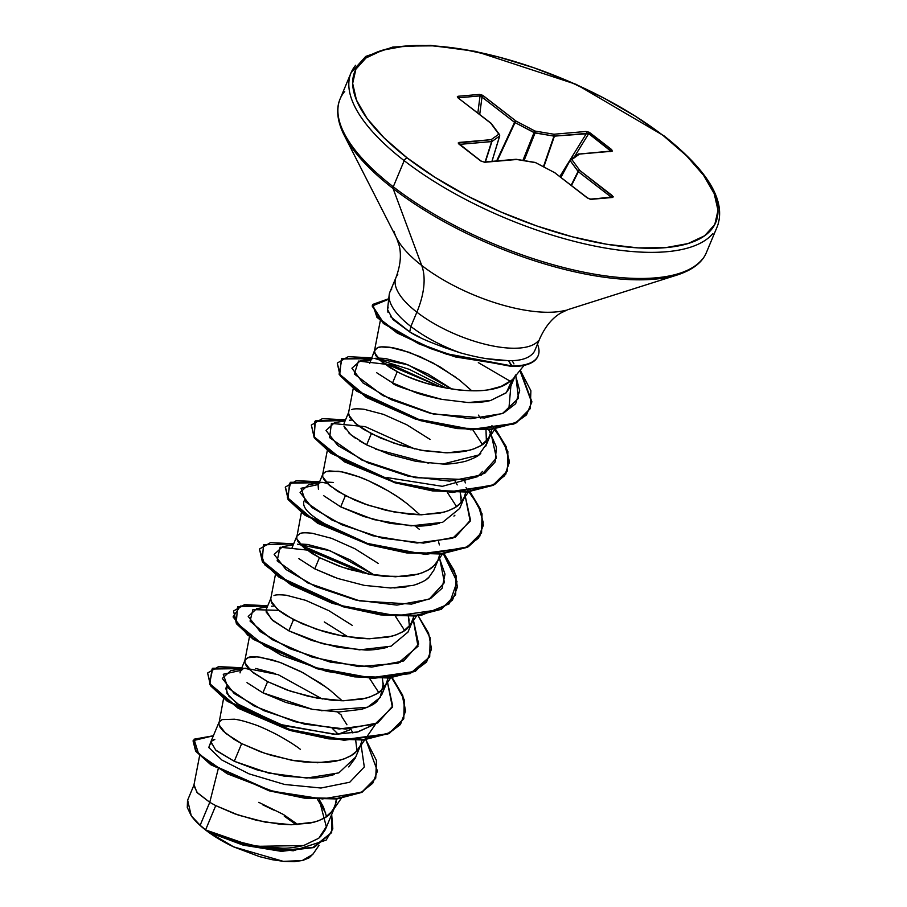 <?xml version="1.0" encoding="UTF-8"?>
<svg xmlns="http://www.w3.org/2000/svg" width="907" height="907" viewBox="0 0 907 907"><rect width="100%" height="100%" fill="white"/><g stroke="black" fill="none" stroke-linecap="round" stroke-linejoin="round"><path stroke-width="1.36" d="M355.669 65.27A198.599 74.51 22.7 0 0 404.193 160.664A2.982 1.61 -52.3 0 1 407.22 157.943A195.617 73.388 -157.3 0 1 405.112 46.076A195.617 73.388 -157.3 0 1 663.448 135.789A2.982 1.61 -52.3 0 1 664.219 135.993A2.982 1.61 127.7 0 0 663.448 135.789A195.617 73.388 -157.3 0 1 665.545 247.668A195.617 73.388 -157.3 0 1 407.22 157.943A2.982 1.61 127.7 0 0 404.193 160.664A198.599 74.51 -157.3 0 1 355.669 65.27M344.739 91.392A198.599 74.51 22.7 0 0 393.275 186.785L404.193 160.664L393.275 186.785A198.599 74.51 -157.3 0 1 344.739 91.392M339.286 122.57A197.726 74.181 22.7 0 0 393.094 188.531A2.982 1.61 -52.3 0 1 393.275 186.785A2.982 1.61 127.7 0 0 393.094 188.531A197.726 74.181 -157.3 0 1 339.286 122.57M394.126 231.625A101.391 38.037 22.7 0 0 421.721 265.456L393.094 188.531L421.721 265.456A101.391 38.037 22.7 0 0 565.424 310.353A101.391 38.037 22.7 0 1 421.721 265.456A79.442 42.878 -52.3 0 1 416.869 312.167A79.442 42.878 127.7 0 0 421.721 265.456A101.391 38.037 22.7 0 1 394.126 231.625M389.171 295.024L387.527 309.548L393.06 319.615L409.703 331.917L410.871 326.486L416.869 312.167A78.127 29.307 -157.3 0 0 538.293 340.851A78.127 29.307 -157.3 0 1 416.869 312.167A78.127 29.307 -157.3 0 1 397.776 274.64A78.127 29.307 -157.3 0 0 416.869 312.167L410.871 326.486A78.127 29.307 -157.3 0 1 390.225 291.351M478.329 362.619L510.165 381.178A69.76 26.167 22.7 0 0 513.498 378.468M391.779 288.959A78.127 29.307 22.7 0 0 410.871 326.486A78.127 29.307 22.7 0 0 460.155 352.778A78.127 29.307 -157.3 0 1 410.871 326.486L409.703 331.917L420.258 337.506M199.619 755.667L193.86 785.462L197.363 792.82L209.766 802.31L200.152 825.279A69.76 26.167 22.7 0 0 205.617 829.826L215.741 805.609L209.766 802.31L218.099 769.351L209.766 802.31L196.898 792.299L194.064 784.804L187.636 800.167L191.252 815.778L200.152 825.279L209.766 802.31L215.741 805.609L205.617 829.826A69.76 26.167 22.7 0 0 205.9 830.041L228.927 839.304L255.604 845.891L282.145 848.181C287.927 848.43 295.478 847.444 304.797 845.211M213.701 739.681L210.877 741.722L210.912 744.08M216.66 750.837L234.278 761.279L241.67 743.615L225.764 733.434L218.972 724.795L219.086 722.108L222.113 719.591L234.437 719.217C239.074 719.773 245.536 721.462 253.835 724.319C258.631 725.815 266.386 729.273 277.1 734.704C287.723 740.6 295.512 745.497 300.455 749.386M275.07 673.527L255.683 668.436M247.01 682.654L262.917 692.835L267.599 681.633L251.692 671.452L244.913 662.802L245.015 660.126L248.042 657.609C249.459 656.657 253.575 656.532 260.366 657.235L279.764 662.325L303.04 672.711L326.384 687.393M347.642 636.612L324.287 621.93M270.944 598.132L266.261 609.334L266.159 612.021L272.939 620.66L288.845 630.841L293.528 619.64L277.621 609.459L270.842 600.819L270.751 598.779M273.971 595.616C275.388 594.675 279.503 594.55 286.306 595.241L305.704 600.343L328.969 610.728L352.313 625.411M373.537 574.607L350.181 559.925L326.928 549.551L307.552 544.461L299.911 543.996M298.857 558.667L314.774 568.859L319.468 557.658L303.55 547.477L296.77 538.826L296.872 536.15L292.122 547.545M296.872 536.15L299.9 533.633C301.317 532.681 305.432 532.556 312.235 533.259L331.633 538.35L354.898 548.735L378.242 563.417M333.493 482.467L325.851 482.014M323.527 495.585L340.703 506.866L345.397 495.664L329.479 485.483L322.699 476.844L322.813 474.157L318.119 485.358L318.425 489.224M419.964 514.802L407.617 504.031L398.241 497.229L388.377 490.982L368.321 480.665L358.719 476.787L341.758 471.878L329.388 470.892L325.432 471.799L322.813 474.157L325.828 471.64L338.164 471.266C342.789 471.81 349.263 473.511 357.562 476.368C362.358 477.853 370.113 481.322 380.827 486.753C391.45 492.648 399.227 497.535 404.171 501.424M343.946 426.052L350.726 434.691L366.632 444.883L371.326 433.671L355.408 423.49L348.628 414.85L348.537 412.81M351.769 409.647C353.186 408.706 357.29 408.581 364.092 409.272L383.491 414.374L406.755 424.759L430.099 439.442M375.339 358.276L407.855 364.75L451.924 389.08L428.002 373.979L404.749 363.594L385.35 358.492L377.709 358.038M376.654 372.709L392.572 382.89L397.255 371.689L381.337 361.508L374.557 352.868L374.67 350.181L377.697 347.664C379.115 346.723 383.219 346.599 390.021 347.29L409.42 352.392L432.684 362.766L456.04 377.448M320.398 836.798L325.33 829.656L334.83 806.947L329.91 813.976C327.767 816.674 322.575 819.384 314.344 822.105L291.703 824.758L265.195 822.116L238.609 815.189L215.741 805.609L234.664 813.806L256.624 820.325L279.413 824.123L290.376 824.735L310.069 823.125L318.3 820.835L325.16 817.581L332.88 810.507L336.089 802.582L336.395 798.999L334.83 806.947M326.565 816.685L323.414 806.924L319.173 799.373L326.305 826.708L318.799 838.227L303.652 845.539L258.189 846.31M362.165 739.59L360.759 744.953L355.85 751.994C353.696 754.692 348.503 757.402 340.272 760.111L317.631 762.764L291.136 760.123L264.538 753.195L241.67 743.615L234.278 761.279L257.463 770.043L284.379 776.177L311.237 778.002C317.269 778.138 324.933 776.982 334.23 774.555M348.73 766.925L355.261 758.116L360.759 744.953M352.88 732.969L350.737 728.933L352.88 732.969M342.166 700.76L329.819 690L320.454 683.198L300.512 671.395L280.932 662.745L271.987 659.808L257.1 656.861L247.634 657.768L245.332 659.536L244.777 662.065L245.99 665.239L248.96 668.935L253.631 673.005L267.599 681.633L262.917 692.835L285.773 702.403L312.348 709.342L338.855 711.984L361.508 709.331C369.659 706.666 374.852 703.957 377.097 701.202L382.006 694.172L386.688 682.971L381.779 690C379.625 692.699 374.432 695.408 366.201 698.129L343.572 700.771L317.065 698.141L290.467 691.213L267.599 681.633L286.521 689.819L308.482 696.349L331.27 700.147L342.234 700.76L361.938 699.15L370.158 696.859L377.029 693.606L382.357 689.433L386.019 684.4L388.026 678.107L386.688 682.971M383.468 688.198L382.425 678.413M275.433 574.573L270.74 598.824L271.919 603.257L279.571 611.023L285.83 615.297L302.485 623.869L323.187 631.374L334.411 634.356L357.199 638.154L368.163 638.777L387.867 637.156L396.087 634.877L402.957 631.623L410.678 624.549L413.955 616.114L412.617 620.978L407.708 628.018C405.554 630.716 400.361 633.426 392.141 636.136L369.5 638.789L342.993 636.147L316.396 629.22L293.528 619.64L288.845 630.841L311.713 640.421L338.334 647.36L364.852 649.99C370.396 650.33 377.947 649.446 387.47 647.337M409.408 626.125L408.365 616.431L409.193 620.229M436.664 562.476L433.637 566.025C431.483 568.723 426.29 571.433 418.07 574.154L395.429 576.795L368.922 574.165L342.336 567.238L319.468 557.658L314.774 568.859L337.653 578.439L364.229 585.366L390.724 587.997L413.354 585.355C421.608 582.634 426.8 579.936 428.932 577.249L433.852 570.208M322.813 474.157L322.563 476.096L323.776 479.281L326.747 482.978L337.687 491.322L354.342 499.893L364.308 503.861L386.28 510.38L409.057 514.178L420.032 514.802L439.725 513.181L447.956 510.89L454.815 507.648L460.144 503.464L463.817 498.442L465.813 492.138L464.486 497.002L459.566 504.043C457.411 506.741 452.219 509.451 443.999 512.16L421.358 514.813L394.851 512.172L368.265 505.244L345.397 495.664L340.703 506.866L363.56 516.446L390.146 523.373L416.664 526.015C422.401 526.343 429.952 525.459 439.328 523.362M453.919 516.106L454.895 515.233M461.266 502.24L460.223 492.456L461.266 498.113M457.23 484.905L455.019 480.948L457.23 484.905M464.52 479.973L465.325 482.909L464.52 479.973M353.22 388.604L348.537 412.855L349.705 417.288L357.358 425.054L363.616 429.34L380.271 437.911L400.973 445.416L423.637 450.688L445.961 452.808L456.266 452.491L465.654 451.187L473.885 448.908L480.744 445.654L488.465 438.58L491.843 429.43L490.415 435.02L485.494 442.049C483.34 444.747 478.159 447.457 469.928 450.167L447.287 452.82L420.78 450.189L394.194 443.251L371.326 433.671L366.632 444.883L389.522 454.464L416.132 461.391L442.627 464.021C448.421 464.339 455.96 463.454 465.246 461.368C473.737 458.511 478.919 455.802 480.812 453.251M515.176 375.804A69.76 26.167 -157.3 0 1 510.165 381.178L501.061 386.439L489.02 389.67C482.116 391.087 472.037 391.189 458.783 389.976L442.219 387.312L425.859 383.105C413.127 379.001 403.592 375.192 397.255 371.689L392.572 382.89L415.361 392.448C420.916 394.545 429.748 396.858 441.845 399.363L468.159 402.538C477.604 402.685 485.086 402.005 490.608 400.497L506.004 392.969L510.822 386.235L514.677 377.017M512.058 360.635A69.76 26.167 -157.3 0 1 513.94 363.888M317.439 799.294L325.704 812.989L317.439 799.294M187.511 800.484L187.284 807.502L191.252 815.778L198.316 823.771L208.077 831.889L220.038 839.723L233.598 846.855L208.927 832.241L233.598 846.855L283.313 861.355L302.133 860.607L312.756 854.462L319.015 845.347M313.176 853.793L309.242 857.773L302.847 860.426L294.31 861.65L283.902 861.401L272.157 859.7L259.493 856.616L233.598 846.855A69.386 26.031 22.7 0 1 191.252 815.778L200.152 825.279A69.76 26.167 -157.3 0 0 205.617 829.826A69.76 26.167 -157.3 0 0 205.9 830.041L209.449 832.513L243.178 845.12L281.476 851.344L313.992 847.489L331.588 832.671L313.731 847.58L281.238 851.333L243.053 845.086L209.449 832.513L206.025 830.12L239.539 843.521L278.971 850.675L313.062 847.365L331.69 832.411L331.679 814.475L332.812 828.851L326.146 840.143L293.244 850.789L246.953 845.528L205.9 830.041L246.285 844.043M211.535 740.169L208.757 747.504L221.932 760.066L249.062 773.864L284.651 784.476L320.965 788.024L349.762 782.219L364.297 766.937L361.009 744.318L364.297 766.937L349.762 782.219L320.965 788.024L284.651 784.476L249.062 773.864L221.932 760.066L208.757 747.504L211.535 740.169M365.861 739.738L377.459 771.075L372.709 783.319L361.281 792.276L322.484 798.942L272.95 791.289L227.34 773.818L198.588 753.853L194.019 739.205L213.383 735.758L193.157 740.645L196.071 750.883L211.229 764.329L269.56 790.337L304.707 797.638L337.166 798.432L362.12 791.845L375.747 778.093L376.473 760.485L365.861 739.738M193.055 740.906L195.617 751.064L210.583 764.556L269.05 790.768L304.389 798.137L337.053 798.942L362.086 792.264L375.645 778.353L361.904 792.367L336.95 798.954L304.491 798.149L269.345 790.859L211.014 764.85L195.855 751.393L193.157 740.645M350.986 729.364L338.288 734.285L332.506 728.582L338.232 734.228L350.986 729.364M223.564 698.549L218.836 724.058L220.05 727.233L223.031 730.929L233.972 739.284L241.67 743.615L260.592 751.812L271.329 755.361L293.993 760.633L305.342 762.129L326.611 762.436L335.998 761.132L344.229 758.853L351.088 755.599L356.417 751.415L360.09 746.393L362.097 740.089M301.362 512.58L296.634 538.089L297.847 541.264L300.818 544.96L311.759 553.315L319.468 557.658L338.379 565.843L349.116 569.392L371.779 574.664L383.128 576.172L404.409 576.467L413.796 575.163L422.027 572.884L428.886 569.63L434.215 565.458L437.877 560.424L439.884 554.132M439.396 544.892L438.591 541.955M471.821 390.826L459.475 380.056L440.235 367.006L420.179 356.689L401.631 349.864L393.615 347.903L381.246 346.916L377.289 347.823L374.466 350.873L375.634 355.306L378.616 359.002L389.557 367.346L397.255 371.689C429.714 389.5 491.072 399.091 510.165 381.178M508.884 408.83L510.856 386.144M472.898 429.929L482.456 444.543L472.898 429.929M482.524 471.436L477.581 476.663L442.321 486.322L386.972 477.57M447.287 492.297L456.527 506.525M404.669 630.501L395.418 616.272L404.658 630.501M404.477 657.779L399.783 662.632M369.478 678.266L378.729 692.495L369.489 678.266M226.421 686.248L226.988 693.549L236.965 703.549L279.537 724.33L333.935 734.285L357.199 732.085L373.854 724.625L357.982 731.892L335.885 734.307L283.63 725.645L240.502 706.054L228.779 696.043L225.582 688.107M485.948 358.594L508.589 360.691C521.808 360.918 530.436 357.789 534.484 351.326L540.107 337.892C545.504 326.293 552.352 318.028 560.651 313.096L567.725 309.695L677.801 274.81C693.027 269.696 702.619 262.157 706.553 252.169L717.482 226.058C726.144 201.116 708.39 171.083 664.207 135.982L576.251 84.385L475.88 51.427L430.474 45.35L392.867 47.028L365.748 56.415L351.054 72.775L340.125 98.897C337.053 105.994 336.894 114.373 339.637 124.021L344.195 135.256L396.654 238.133L399.193 245.559C401.506 254.924 400.429 265.604 395.962 277.599L389.965 291.918M443.104 347.132L460.155 352.778C435.587 344.83 418.762 337.88 409.703 331.917L390.418 316.6M372.72 304.435L376.949 317.337L397.13 332.994L430.099 348.413L455.45 356.95L512.047 365.963L455.665 356.44L430.315 347.891L397.345 332.472L377.176 316.815L372.72 304.435L388.752 298.72L372.369 305.546L383.672 323.051L418.977 343.288L447.094 353.809L512.047 365.963L508.589 360.691C494.587 360.533 478.442 357.891 460.155 352.778M388.049 312.53L387.527 309.548L388.139 307.269M515.482 374.999L519.677 390.622L515.664 403.683L503.6 413.048L484.508 417.991L433.149 413.966L382.822 395.565L354.308 373.979L358.492 361.065L392.448 365.033L440.689 386.983L382.425 362.392M488.76 429.703L496.412 447.06L495.143 461.98L484.939 473.114L466.799 479.576L415.123 477.66L361.904 460.064L329.615 437.639L331.418 423.388L365.238 426.653L414.76 448.976M319.128 482.955L308.618 484.633L300.092 492.467L311.963 507.569L341.735 524.722L382.244 538.157L423.558 543.112L455.552 536.989L470.495 520.051L465.076 495.369L470.189 521.242L452.706 538.248L417.016 543.021L372.732 535.754L331.951 520.051L305.75 501.99L301.033 488.295L318.504 484.451M439.147 557.363L445.008 574.142L442.094 588.258L430.564 598.507L411.563 604.107L359.648 600.888L307.711 582.895L277.157 560.843L280.059 547.204L313.958 550.798L362.891 572.952L304.639 548.361M267.27 606.93L256.772 608.608L248.223 616.443L260.105 631.544L289.866 648.686L330.375 662.133L371.689 667.098L403.694 660.965L418.637 644.027L413.218 619.345L417.991 646.317L397.992 663.266L358.809 666.622L312.087 657.11L271.851 639.492L250.071 621.136L252.906 609.606L278.698 610.343M241.341 668.924L230.82 670.602L222.294 678.436L234.187 693.549L263.96 710.691L304.457 724.126L345.771 729.081L377.765 722.947L392.708 706.009L387.289 681.338L392.402 707.211L374.92 724.205L339.229 728.99L294.945 721.711L254.153 706.02L227.963 687.959L223.247 674.264L240.706 670.42M341.588 715.294L338.039 712.517M249.368 669.355L244.924 668.357M244.867 668.346L212.771 668.244L209.608 683.538L237.26 707.086L287.19 728.933L343.334 739.715L387.493 733.808L400.361 724.376L405.554 711.247L402.731 695.318L392.221 677.699L404.25 699.762L403.785 718.639L389.704 732.754L363.56 739.477L329.116 738.366L291.34 730.203L227.532 700.794L210.707 685.204L207.601 673.005L218.598 666.622L241.829 667.756M267.758 605.763L237.589 606.817L236.274 622.69L265.037 646.181L315.126 667.563L370.68 677.801L414.011 671.554L426.539 662.087L431.505 649.004L428.592 633.177L418.15 615.706L430.19 637.791L429.714 656.668L415.61 670.772L389.466 677.484L355 676.373L317.235 668.198L253.438 638.789L236.625 623.2L233.541 611.012L244.539 604.629L267.758 605.763M368.741 574.131L301.237 545.379M293.687 543.781L263.518 544.824L262.202 560.696L290.966 584.199L341.055 605.57L396.608 615.808L439.94 609.572L452.468 600.094L457.434 587.01L454.52 571.183L444.09 553.723L456.119 575.786L455.654 594.663L441.562 608.778L415.417 615.49L380.963 614.39L343.186 606.216L279.379 576.807L262.565 561.218L259.47 549.018L270.467 542.647L293.687 543.781M419.374 529.325L415.837 526.559M327.166 483.386L322.711 482.399M322.665 482.388L290.569 482.286L287.394 497.58L315.046 521.117L364.988 542.964L421.12 553.746L465.291 547.851L478.159 538.418L483.352 525.289L480.517 509.349L470.019 491.73L482.048 513.804L481.572 532.681L467.479 546.796L441.335 553.508L406.88 552.397L369.115 544.223L305.308 514.813L288.494 499.235L285.399 487.036L296.396 480.653L319.615 481.787M345.544 419.805L315.341 420.871L314.139 436.834L343.152 460.405L393.502 481.776L449.146 491.866L492.297 485.358L504.621 475.733L509.326 462.502L506.117 446.55L495.358 429L507.875 451.482L507.512 470.699L493.408 484.803L467.264 491.526L432.798 490.415L395.033 482.241L331.225 452.82L314.423 437.231L311.328 425.043L322.336 418.66L345.544 419.805M446.539 388.162L409.272 369.342L374.58 358.412M371.473 357.812L341.474 358.775L339.717 374.33L367.584 397.538L416.732 418.955L471.651 429.351L514.303 423.41L526.729 414.34L531.91 401.835L520.221 370.135L530.89 390.758L530.221 408.547L516.582 422.311L491.14 429L457.298 428.07L419.873 419.918L356.836 390.6L340.284 375.158L337.257 363.072L348.254 356.678L371.473 357.812M207.601 673.005L210.492 685.726L227.317 701.304L291.124 730.713L328.901 738.888L363.344 739.987L389.488 733.264L403.683 718.9M233.541 611.012L236.41 623.721L253.223 639.299L317.019 668.72L354.784 676.894L389.25 678.005L415.395 671.293L429.714 656.668M259.47 549.018L262.35 561.739L279.163 577.317L342.971 606.738L380.747 614.912L415.202 616.012L441.346 609.289L455.541 594.913M285.297 487.297L288.279 499.757L305.092 515.335L368.9 544.744L406.665 552.919L441.119 554.03L467.264 547.306L481.47 532.942M311.328 425.043L314.207 437.752L331.01 453.33L394.817 482.751L432.582 490.925L467.048 492.036L493.193 485.324L507.398 470.948M337.257 363.072L340.068 375.668L356.621 391.121L419.658 420.44L457.083 428.58L490.925 429.521L516.366 422.821L530.119 408.796M304.899 499.564C299.378 507.501 312.099 518.657 343.061 533.044M508.589 360.691L511.831 366.485L446.834 354.308L418.694 343.776L383.4 323.516L372.165 306.01L388.684 299.231M519.915 370.532L531.695 402.402L526.434 414.952L513.85 424.034L470.756 429.827L415.485 419.136L366.383 397.47L339.105 374.228L341.882 358.979L372.981 358.65M491.934 425.655L504.315 443.625L509.11 460.2L505.789 474.18L494.553 484.599L452.4 492.49L396.302 483.193L344.649 461.89L314.321 437.922L314.899 421.517L345.329 420.315M466.005 487.637L478.431 505.698L483.193 522.341L479.746 536.354L468.318 546.751L425.689 554.46L369.217 544.835L317.631 523.271L287.938 499.258L289.571 483.17L321.123 482.637M443.035 553.179L457.026 581.693L449.384 603.745L421.426 615.263L379.262 614.708L332.302 603.325L291.124 584.924L264.912 564.97L259.368 549.279M429.601 656.929L410.123 673.606L373.004 678.413L326.588 671.373L281.419 655.296L247.736 635.172L233.065 616.93L240.412 606.046L267.542 606.284M391.654 677.767L402.323 695.363L405.372 711.326L400.44 724.523L387.833 734.069L344.138 740.282L288.199 729.829L238.031 708.186L209.732 684.615L212.034 669.015L243.325 668.595M240.06 672.903L240.332 671.316L242.94 668.981M245.695 668.21L278.2 674.683L322.268 699.014M293.199 544.937L282.678 546.615L274.152 554.415L285.875 569.437L315.398 586.523L355.669 600.003L396.903 605.105L429.068 599.244L444.43 582.611L439.612 558.179M345.057 420.961L334.558 422.639L326.021 430.485L337.892 445.586L367.664 462.729L408.161 476.175L449.487 481.129L481.481 474.996L496.424 458.058L491.016 433.376M370.362 360.476L360.476 360.657L351.916 368.219L362.845 382.811L391.087 399.613L430.156 413.241L470.631 418.705L502.421 413.569L518.464 398.275L515.788 375.634M512.228 379.716L506.333 392.663L490.608 400.497L468.159 402.538L441.845 399.363C408.569 390.339 392.141 384.851 392.572 382.89L392.538 382.879M369.739 363.356L374.67 350.181M478.431 415.134L480.585 418.376M485.982 429.884L486.492 444.022L478.817 454.963L442.956 464.021M428.773 463.239L375.736 449.18M366.632 444.883L359.591 440.938M355.34 438.194L348.991 433.161M345.363 429.034L344.025 426.347M349.433 420.258L351.78 420.02M459.679 508.476L442.571 522.353L411.075 525.867L373.718 519.575L340.703 506.866M435.326 564.233L435.167 565.56M429.499 576.682L426.619 579.199M417.628 583.983L412.549 585.571M406.177 586.897L393.944 587.974M335.057 577.544L314.774 568.859M297.564 544.234L330.069 550.719L374.126 575.038M407.969 632.1L391.064 646.192L359.557 649.854L322.042 643.596L288.845 630.841L271.454 619.368L266.023 610.218M271.635 606.227L273.982 605.989M383.389 683.198L380.248 697.449L367.505 707.267L321.214 710.737M312.473 709.365L262.917 692.835M673.311 276.091A197.726 74.181 -157.3 0 1 393.094 188.531A197.726 74.181 22.7 0 0 673.311 276.091M701.939 259.674A198.599 74.51 -157.3 0 1 393.275 186.785A198.599 74.51 22.7 0 0 701.939 259.674M712.868 233.553A198.599 74.51 -157.3 0 1 404.193 160.664A198.599 74.51 22.7 0 0 712.868 233.553M663.448 135.789L686.395 155.664L703.526 175.21L714.206 193.656L718.004 210.311L714.784 224.528L704.66 235.752L688.039 243.564L665.545 247.668L638.052 247.894L606.602 244.232L572.419 236.829L536.819 225.979L501.152 212.079L466.799 195.674L435.077 177.398L407.22 157.943L384.273 138.068L367.131 118.534L356.462 100.076L352.664 83.433L355.884 69.215L365.997 57.98L382.618 50.168L405.112 46.076L432.616 45.849L464.055 49.5L498.238 56.903L533.849 67.764L569.517 81.653L603.869 98.058L635.58 116.334L663.448 135.789M491.299 123.454A1.485 0.805 127.7 0 0 491.209 123.363A1.485 0.805 127.7 0 0 490.823 123.261A1.485 1.168 -36.2 0 1 491.492 123.658A1.485 1.168 143.8 0 0 490.823 123.261L498.827 134.191L491.129 139.667L458.182 143L480.721 160.958L484.689 162.274L516.741 159.496L535.629 162.682L554.642 172.659L587.226 197.885L590.31 199.268L613.347 196.887L579.834 170.482L571.841 159.541L579.528 154.065L612.236 151.118L611.703 149.632L589.051 132.218L585.979 131.47L553.916 134.236L535.039 131.061L516.026 121.085L482.501 95.246L479.474 94.419L458.058 96.267L457.321 96.845L458.239 98.035L490.823 123.261L498.827 134.191L491.129 139.667L459.078 142.444L458.953 144.111L480.721 160.958L484.689 162.274L516.741 159.496L535.629 162.682L554.642 172.659L587.226 197.885L591.194 199.325L612.599 197.465L612.418 195.697A1.485 0.805 127.7 0 0 610.967 196.944L578.383 171.729L571.478 185.493L578.383 171.729L570.072 160.494L560.957 177.341L569.993 160.108L560.753 177.194L569.97 160.21M297.915 824.599L283.403 814.475L258.778 802.332M262.44 804.679L273.767 810.087M284.231 816.119L296.101 824.678A64.522 24.206 22.7 0 0 293.426 822.536M512.047 365.963A77.469 29.069 22.7 0 0 537.466 344.229A77.469 29.069 -157.3 0 1 538.18 355.623A77.469 29.069 -157.3 0 1 512.047 365.963M538.032 355.963A77.469 29.069 -157.3 0 1 511.831 366.485A77.469 29.069 22.7 0 0 537.953 356.156M219.086 722.108L210.877 741.722L215.707 750.044L234.278 761.279L268.381 773.013L306.781 778.047L338.799 772.889L355.646 757.096M356.95 750.86L355.737 740.429M341.327 715.918L346.939 724.784M214.812 739.443L211.014 741.461M571.149 185.243L578.076 171.423L571.149 185.243M569.993 160.108L570.061 160.029A1.485 1.349 54.5 0 1 571.841 159.541L570.072 160.494L571.841 159.541A1.485 1.168 143.8 0 0 570.072 160.494L578.076 171.423A1.485 1.168 -36.2 0 1 579.834 170.482L578.076 171.423L579.834 170.482A1.485 0.805 127.7 0 0 578.383 171.729L610.967 196.944L610.502 197.386L610.967 196.944A1.485 0.805 -52.3 0 1 612.418 195.697L579.834 170.482L571.841 159.541L579.528 154.065L611.59 151.288L611.703 149.632A1.485 0.805 127.7 0 0 610.479 150.494L609.912 151.174L610.479 150.494L588.711 133.646L574.426 156.764L588.711 133.646L610.808 151.118M559.846 176.491L586.478 133.397L554.415 136.163L543.837 166.854L554.415 136.163L535.085 132.955L524.053 160.584L535.085 132.955L515.017 122.615L497.24 160.913L515.017 122.615L481.98 97.106L479.724 114.475L481.98 97.106L514.564 122.332L496.628 160.97L514.564 122.332L534.03 132.592L522.92 160.392L534.03 132.592L553.973 136.141L543.452 166.65L553.973 136.141L588.711 133.646A1.485 0.805 -52.3 0 1 589.947 132.785A1.485 0.805 127.7 0 0 588.711 133.646L586.478 133.397A1.485 1.122 -94.9 0 0 585.979 131.47A1.485 1.122 85.1 0 1 586.478 133.397L559.846 176.491M477.842 113.012L480.052 95.904L458.647 97.763L480.052 95.904L481.98 97.106A1.485 0.805 -52.3 0 1 483.442 95.859A1.485 0.805 127.7 0 0 481.98 97.106L480.052 95.904A1.485 1.122 -94.9 0 0 479.474 94.419A1.485 1.122 85.1 0 1 480.052 95.904L477.842 113.012M491.923 161.378L499.621 136.027L491.934 141.503L485.381 161.945L491.934 141.503L459.577 144.394A1.485 1.122 -94.9 0 0 459.078 142.444A1.485 1.122 85.1 0 1 459.577 144.372L491.639 141.594L485.109 161.968L491.639 141.594A1.485 1.122 -94.9 0 0 491.129 139.667A1.485 1.122 85.1 0 1 491.639 141.594L491.934 141.503A1.485 1.349 -125.5 0 0 491.129 139.667A1.485 1.349 54.5 0 1 491.934 141.503L499.621 136.027L491.923 161.378M611.658 197.443L611.964 197.261A1.485 1.122 85.1 0 1 612.599 197.465A1.485 1.122 -94.9 0 0 611.942 197.261A1.485 1.122 85.1 0 0 611.363 197.545L610.967 196.944L611.669 197.307M458.273 98.137L458.647 97.763A1.485 1.122 -94.9 0 0 458.058 96.267A1.485 1.122 85.1 0 1 458.647 97.763L458.33 97.888M491.979 161.367L499.723 135.903A1.485 0.578 -163.1 0 1 499.621 136.027A1.485 1.349 -125.5 0 0 498.827 134.191A1.485 1.349 54.5 0 1 499.621 136.027A1.485 0.578 16.9 0 0 499.723 135.891A1.485 0.578 16.9 0 0 499.689 135.676M611.964 197.261L590.536 199.109A1.485 1.122 85.1 0 1 591.194 199.325A1.485 1.122 -94.9 0 0 590.536 199.109L587.6 197.975L554.642 172.659A1.485 0.805 -52.3 0 1 555.027 172.761A1.485 0.805 127.7 0 0 554.642 172.659L535.345 162.478A1.485 0.726 99.6 0 1 535.629 162.682A1.485 0.726 -80.4 0 0 535.334 162.478A1.485 0.726 -80.4 0 0 535.005 162.568M577.759 154.553L579.528 154.065A1.485 1.349 -125.5 0 0 578.144 154.122L610.933 151.084A1.485 1.122 85.1 0 1 611.59 151.288A1.485 1.122 -94.9 0 0 610.921 151.084L610.694 151.31M579.528 154.065L578.054 154.462L579.528 154.065A1.485 1.122 85.1 0 0 578.859 153.861M535.345 162.478L516.083 159.281A1.485 1.122 85.1 0 1 516.741 159.496A1.485 1.122 -94.9 0 0 516.072 159.281L484.021 162.058A1.485 1.122 85.1 0 1 484.689 162.274A1.485 1.122 -94.9 0 0 484.021 162.058L481.095 161.049A1.485 0.805 127.7 0 0 480.721 160.958A1.485 0.805 -52.3 0 1 481.095 161.049L459.339 144.202A1.485 0.805 127.7 0 0 458.953 144.111A1.485 0.805 -52.3 0 1 459.339 144.202L459.135 144.338M458.806 98.478A1.485 0.805 127.7 0 0 458.625 98.137A1.485 0.805 127.7 0 0 458.239 98.035L458.058 96.267L479.474 94.419L483.442 95.859L516.026 121.085L514.564 122.332A1.485 0.805 -52.3 0 1 516.026 121.085L515.017 122.615L516.026 121.085L535.039 131.061L534.03 132.592L535.039 131.061A1.485 0.726 99.6 0 1 535.085 132.955L535.039 131.061L553.916 134.236L553.973 136.141A1.485 0.726 -80.4 0 0 553.916 134.236A1.485 1.122 85.1 0 1 554.415 136.163L553.916 134.236L585.979 131.47L589.947 132.785L611.703 149.632A1.485 0.805 -52.3 0 0 610.479 150.494L610.116 151.696M499.666 135.347A1.485 1.168 143.8 0 0 498.827 134.191A1.485 1.168 -36.2 0 1 499.496 134.587L491.209 123.352L458.273 98.092M458.625 98.137A1.485 0.805 -52.3 0 0 458.239 98.035L490.823 123.261A1.485 0.805 -52.3 0 1 491.209 123.363M513.747 378.162L524.087 365.351M240.332 671.327L245.015 660.126M344.048 423.376L348.742 412.175M407.935 632.179L412.617 620.978M433.863 570.197L437.775 560.855M459.792 508.203L464.486 497.002M485.721 446.221L490.415 435.02M332.88 810.507L341.157 798.455M358.809 748.524L375.725 723.877M244.811 660.806L249.493 636.555M384.738 686.531L390.69 677.869M410.678 624.549L416.619 615.876M436.607 562.555L442.548 553.894M322.597 474.849L327.291 450.598M462.536 500.573L468.851 491.367M488.465 438.58L495.007 429.045M374.466 350.873L380.282 320.772M360.476 360.657L370.986 358.979M570.435 159.609L578.133 154.122M499.723 135.903L499.496 134.587"/></g></svg>
